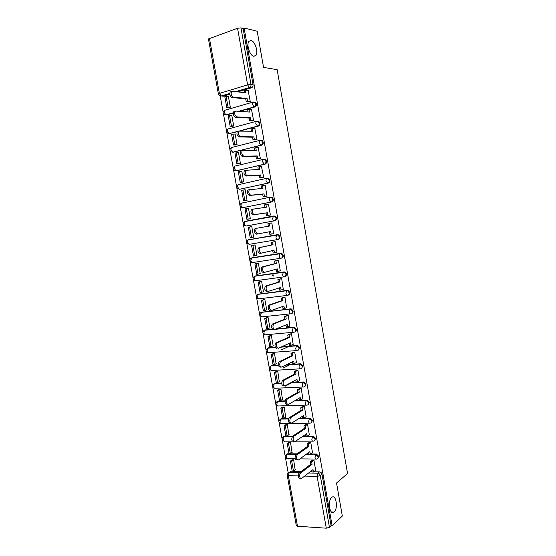 <?xml version="1.0" encoding="UTF-8"?>
<svg xmlns="http://www.w3.org/2000/svg" width="556" height="556" viewBox="0 0 556 556"><rect width="100%" height="100%" fill="white"/><g stroke="black" fill="none" stroke-linecap="round" stroke-linejoin="round"><path stroke-width="0.83" d="M253.828 56.288C249.887 55.927 246.106 44.383 248.949 41.283L251.041 40.498C255.037 41.061 258.651 52.472 255.829 55.503L253.828 56.288M334.191 511.902L333.954 512.097C329.757 515.725 327.394 500.81 331.647 497.495L331.8 497.363C335.991 493.749 338.389 508.399 334.191 511.902M239.462 111.339L254.85 106.988C256.059 106.495 256.594 105.48 256.455 103.951L255.572 102.401L254.259 102.019M240.533 130.827L258.241 126.129C259.45 125.649 259.986 124.648 259.847 123.126L258.922 121.542L257.567 121.187M232.651 152.212L261.619 145.185C262.828 144.734 263.37 143.747 263.231 142.232L262.258 140.605L260.854 140.286M236.161 170.768L264.983 164.18C266.199 163.742 266.734 162.776 266.595 161.268L265.573 159.6L263.711 159.412M239.657 189.235L268.333 183.098C269.549 182.681 270.091 181.729 269.952 180.227L268.875 178.518L267.478 178.254M243.146 207.624L271.675 201.946C272.892 201.55 273.427 200.612 273.295 199.117L272.162 197.366L270.821 197.123M245.974 226.042L244.258 223.894L245.126 221.337L273.462 216.02L274.74 216.249L275.943 218.049C276.075 219.537 275.533 220.461 274.316 220.836L245.974 226.042L274.998 220.725C276.214 220.35 276.756 219.425 276.624 217.938L275.428 216.145L273.58 216.006M277.771 239.546L278.313 239.434C279.529 239.08 280.078 238.17 279.946 236.689L278.681 234.854L276.784 234.778L278 234.986L279.272 236.828C279.404 238.302 278.855 239.219 277.639 239.573L249.269 244.327L247.566 242.242L248.004 239.879C245.947 241.415 246.016 242.84 248.205 244.167M281.266 258.158L281.614 258.074C282.837 257.741 283.379 256.837 283.247 255.371L281.913 253.487L280.099 253.46L281.239 253.647L282.58 255.531C282.712 257.004 282.17 257.908 280.947 258.241C280.182 258.283 279.633 257.581 279.3 256.149L280.099 253.46L251.715 257.887L250.86 260.521C251.194 261.918 251.757 262.599 252.549 262.55L280.822 258.255M284.748 276.686L284.908 276.645C286.125 276.332 286.674 275.442 286.542 273.983L285.131 272.051L284.06 271.884L283.4 272.072L284.464 272.245L285.881 274.171C286.006 275.637 285.464 276.527 284.241 276.839C283.484 276.909 282.935 276.235 282.608 274.803L283.4 272.072L254.989 276.054L254.141 278.73C254.474 280.127 255.037 280.78 255.823 280.704L284.046 276.86M288.196 295.139C289.412 294.84 289.954 293.971 289.822 292.525L288.335 290.552L287.341 290.406L286.688 290.621L287.674 290.767L289.169 292.741C289.294 294.193 288.752 295.069 287.528 295.368C286.771 295.465 286.229 294.812 285.902 293.394L286.688 290.621L258.248 294.159L257.414 296.876C257.748 298.259 258.304 298.899 259.082 298.794L287.264 295.396M291.552 313.563C292.713 313.236 293.227 312.382 293.088 310.992L291.518 308.983L289.961 309.101L290.864 309.219L292.442 311.242C292.567 312.687 292.018 313.549 290.795 313.827C290.051 313.959 289.516 313.32 289.19 311.909L289.961 309.101L261.501 312.201L260.674 314.96C261 316.329 261.556 316.955 262.328 316.816L290.461 313.862M294.895 331.911C296 331.571 296.48 330.73 296.348 329.402L294.687 327.338L293.22 327.505L294.041 327.609L295.702 329.673C295.834 331.112 295.285 331.96 294.055 332.217C293.318 332.377 292.783 331.758 292.456 330.361L293.22 327.505L275.498 329.166M298.224 350.19L299.594 347.736L297.835 345.637L296.473 345.846L297.196 345.929L298.954 348.035C299.079 349.467 298.53 350.301 297.307 350.537C296.57 350.732 296.042 350.134 295.722 348.737L296.473 345.846L281.016 347.062M301.533 368.406L302.825 366.008L300.97 363.86L299.712 364.117L300.337 364.187L302.193 366.328C302.318 367.759 301.769 368.579 300.539 368.795C299.816 369.017 299.288 368.44 298.968 367.05L299.712 364.117L285.895 365M304.827 386.552L306.043 384.203L304.09 382.028L302.937 382.326L305.418 384.557C305.543 385.982 304.994 386.788 303.764 386.983C303.041 387.233 302.527 386.677 302.2 385.301L302.937 382.326L290.364 382.938M308.107 404.636L309.254 402.342L307.197 400.125L306.154 400.466L308.636 402.718C308.761 404.136 308.205 404.928 306.975 405.109C306.266 405.387 305.744 404.844 305.425 403.475L306.154 400.466L294.548 400.862M311.367 422.65L312.451 420.412L310.29 418.161L309.358 418.536L311.84 420.816C311.958 422.219 311.409 423.005 310.172 423.165C309.47 423.47 308.955 422.949 308.643 421.587L309.358 418.536L298.537 418.744M314.613 440.595L315.641 438.413L313.369 436.126L312.548 436.543L315.03 438.844C315.148 440.241 314.592 441.012 313.362 441.151C312.667 441.492 312.159 440.984 311.84 439.636L312.548 436.543L302.374 436.592M317.844 458.478L318.81 456.351L316.44 454.037L315.725 454.488L318.206 456.803C318.331 458.2 317.775 458.95 316.538 459.075C315.85 459.444 315.342 458.957 315.03 457.616L315.725 454.488L306.085 454.391M220.079 95.159L223.137 112.124M223.401 113.598L226.514 130.834M226.778 132.3L229.871 149.474M230.135 150.926L233.221 168.044M233.485 169.49L236.564 186.552M236.821 187.984L239.886 204.983M240.143 206.415L243.201 223.352M243.458 224.77L246.503 241.651M246.753 243.069L249.79 259.888M250.04 261.292L253.063 278.056M253.321 279.459L256.33 296.153M256.58 297.55L259.582 314.189M259.833 315.586L262.821 332.154M263.078 333.551L266.053 350.058M266.303 351.455L269.271 367.898M269.521 369.295L272.475 385.669M272.732 387.073L275.672 403.385M275.922 404.782L278.855 421.031M279.105 422.435L282.024 438.608M282.281 440.018L285.186 456.128M285.443 457.546L288.203 472.871M272.273 275.748L271.905 273.684M218.383 93.971L208.444 38.941L237.565 28.259L240.977 27.876L243.083 28.384L253.049 84.7C253.188 86.236 252.653 87.264 251.451 87.785L237.739 91.893M229.781 94.27L223.324 96.202L219.724 95.715L218.383 93.999L219.384 93.429L247.615 84.88L237.565 28.259M257.199 31.233L244.105 28.029L332.134 525.816L342.336 516.044L336.54 483.018L347.563 473.545L277.159 69.695L263.544 67.373L257.199 31.233M243.083 28.384L244.105 28.029M289.322 472.35L290.851 471.21L301.303 471.46M310.324 471.669L312.055 471.71M313.813 471.752L319.491 471.884L317.796 473.232C319.081 473.399 319.915 474.185 320.284 475.582L329.451 527.317L326.296 528.193L297.467 526.233L296.306 525.642L287.202 475.227M329.451 527.317L331.091 525.747L332.134 525.816M315.641 470.32L313.897 460.055L312.389 460.229M295.173 469.862L293.644 459.77L292.164 459.805M292.025 452.348L290.489 442.215L289.009 442.277M312.472 452.514L310.728 442.215L309.219 442.402M288.856 434.771L287.327 424.603L285.847 424.68M309.296 434.646L307.551 424.304L306.043 424.506M285.68 417.139L284.151 406.922L282.677 407.02M306.099 416.708L304.361 406.332L302.853 406.54M282.49 399.437L280.968 389.179L279.487 389.304M302.895 398.715L301.157 388.29L299.649 388.512M279.286 381.673L277.771 371.373L276.29 371.519M299.67 380.645L297.946 370.185L296.431 370.421M283.192 368.016L289.752 364.757M276.068 363.839L274.56 353.505L273.086 353.672M296.438 362.519L294.722 352.017L293.207 352.261M281.371 349.835L287.362 347.111M272.829 345.95L273.198 345.922L271.342 335.567L269.868 335.755M293.179 344.324L291.483 333.774L289.968 334.038M269.57 327.998L269.973 327.957L268.103 317.566L266.637 317.775M289.905 326.059L288.23 315.474L286.715 315.745M266.282 309.977L266.734 309.928L264.865 299.496L263.391 299.733M286.604 307.732L284.971 297.099L283.456 297.384M262.96 291.9L263.488 291.837L261.605 281.364L260.138 281.621M283.268 289.342L281.697 278.653L280.182 278.952M259.555 273.767L260.222 273.677L258.338 263.169L256.872 263.447M279.849 270.897L280.307 270.835L278.41 260.145L276.895 260.458M255.927 255.607L256.948 255.447L255.058 244.904L253.592 245.21M276.214 252.424L277.02 252.292L275.116 241.568L273.594 241.888M252.181 237.377L253.661 237.127M252.188 237.412L253.668 237.155L251.764 226.57L250.29 226.841L251.771 226.591M272.183 233.916L273.712 233.659M272.19 233.951L273.712 233.687L271.801 222.921L270.279 223.199L271.808 222.942M248.886 219.015L250.367 218.793L248.462 208.173L247.399 208.382M268.861 215.228L270.397 215.012L268.478 204.205L267.638 204.372M245.578 200.612L247.059 200.368L245.147 189.707L244.466 189.853M265.532 196.497L267.068 196.261L265.142 185.412L264.677 185.516M242.256 182.139L243.736 181.875L241.818 171.172L241.29 171.297M262.189 177.691L263.732 177.447L261.473 166.633M238.927 163.603L240.407 163.311L238.475 152.566L238.024 152.678M258.839 158.814L260.375 158.557L258.186 147.694M235.577 144.991L237.058 144.678L235.125 133.899L234.722 134.003M255.468 139.869L257.011 139.598L254.863 128.686M232.22 126.316L233.701 125.976L231.762 115.155L231.386 115.259M252.09 120.854L253.633 120.569L251.514 109.608M228.857 107.572L230.33 107.204L228.377 96.348L228.036 96.452M248.699 101.769L250.242 101.47L248.136 90.461M233.291 113.076L226.702 114.939L224.52 114.626C222.692 113.215 222.678 111.791 224.464 110.359L224.158 112.402L225.951 114.897L233.318 112.812M237.113 131.737L229.322 133.586L237.294 131.473M247.489 240.136L277.465 234.646M252.167 257.775L280.773 253.3M255.273 275.978L284.06 271.884M258.366 294.124L287.341 290.406M261.25 312.382L290.614 308.858M264.434 330.354L272.489 329.249M276.158 328.902L293.867 327.241M267.596 348.278L275.289 347.271M281.67 346.77L297.112 345.554M270.751 366.14L271.842 365.619L278.389 365.202M286.542 364.68L300.344 363.798M273.899 383.932L275.039 383.376L281.656 383.049M291.003 382.591L303.569 381.979M277.034 401.661L278.222 401.071L285.075 400.834M295.187 400.487L306.773 400.091M280.168 419.321L281.399 418.696L288.661 418.557M299.163 418.348L309.97 418.14M283.289 436.926L284.561 436.265L292.581 436.224M302.992 436.168L305.73 436.154M307.107 436.147L313.16 436.119M286.403 454.454L287.716 453.772L297.043 453.856M306.703 453.946L308.9 453.967M310.484 453.981L316.329 454.03M225.263 114.675L226.702 114.939M228.669 133.357L230.059 133.607M239.219 184.474L238.865 184.592M242.534 202.884L242.02 203.079M245.835 221.232L245.217 221.483M248.907 239.56L248.421 239.81M252.007 257.838L251.632 258.06M222.094 96.084L223.324 96.202M331.091 525.747L321.973 474.219C321.604 472.829 320.777 472.051 319.491 471.884L317.796 473.232L308.601 473.01L317.796 473.232L317.108 476.409L304.66 476.075M273.309 276.089L272.857 273.552M300.24 478.41C298.537 479.884 297.502 474.254 299.246 473.017L300.615 473.052C298.871 474.296 299.906 479.925 301.602 478.452L313.014 469.577L313.452 472.037L312.111 472.002L311.84 470.487M313.911 460.111L311.638 461.834L310.297 461.814L310.734 464.274L312.076 464.302L300.636 473.038L299.246 473.017M311.638 461.834L312.076 464.302M315.711 470.265L313.452 472.037M290.385 461.084L292.185 471.092L293.485 471.127L291.685 461.098L290.385 461.084L292.241 459.749M293.533 459.77L291.685 461.098M295.424 469.681L293.485 471.127M310.734 464.274L299.267 473.003M310.297 461.814L312.646 460.034M296.946 460.048C294.895 459.569 294.555 457.776 295.91 454.662L297.279 454.676C295.917 457.79 296.265 459.59 298.315 460.062L309.831 451.667L310.269 454.134L308.927 454.127L308.643 452.528M310.741 442.27L308.448 443.897L307.107 443.897L307.544 446.371L308.886 446.371L297.342 454.634M308.448 443.897L308.886 446.371M312.548 452.459L310.269 454.134M287.223 443.479L289.03 453.529L290.322 453.543L288.515 443.479L287.223 443.479L289.092 442.222M290.385 442.215L288.515 443.479M292.275 452.174L290.322 453.543M307.544 446.371L295.973 454.62M307.107 443.897L309.483 442.215M293.644 441.61C291.594 441.103 291.233 439.309 292.567 436.238L293.929 436.231C292.602 439.303 292.963 441.096 295.007 441.61L306.634 433.687L307.072 436.168L305.73 436.175L305.439 434.507M307.558 424.36L305.244 425.889L303.903 425.91L304.347 428.391L305.689 428.377L294.034 436.154M305.244 425.889L305.689 428.377M309.379 434.583L307.072 436.168M284.04 425.82L285.853 435.904L287.153 435.897L285.339 425.799L284.04 425.82L285.937 424.624M287.23 424.603L285.339 425.799M289.12 434.597L287.153 435.897M304.347 428.391L292.664 436.161M303.903 425.91L306.314 424.325M290.329 423.109C288.286 422.56 287.911 420.774 289.203 417.744L290.566 417.716C289.273 420.746 289.648 422.539 291.691 423.088L303.423 415.652L303.868 418.14L302.527 418.168L302.214 416.416M304.368 406.387L302.033 407.826L300.692 407.861L301.137 410.349L302.478 410.314L290.712 417.612M302.033 407.826L302.478 410.314M306.196 416.652L303.868 418.14M280.849 408.09L282.67 418.209L283.97 418.182L282.142 408.055L280.849 408.09L282.775 406.964M284.067 406.922L282.142 408.055M285.958 416.965L283.97 418.182M301.137 410.349L289.349 417.639M300.692 407.861L303.138 406.367M287 404.532C284.957 403.948 284.568 402.162 285.826 399.173L287.188 399.125C285.937 402.12 286.326 403.906 288.355 404.49L300.205 397.54L300.65 400.042L299.309 400.091L298.989 398.256M301.171 388.352L298.808 389.687L297.474 389.742L297.919 392.244L299.253 392.188L287.376 398.993M298.808 389.687L299.253 392.188M302.999 398.652L300.65 400.042M277.652 390.298L279.48 400.459L280.773 400.41L278.945 390.242L277.652 390.298L279.605 389.242M285.45 386.072L291.337 382.889M280.891 389.186L278.945 390.242M282.782 399.271L280.773 400.41M297.919 392.244L286.013 399.041M297.474 389.742L299.948 388.345M283.657 385.892C281.621 385.266 281.218 383.48 282.441 380.54L283.803 380.471C282.58 383.418 282.983 385.204 285.013 385.829L296.974 379.366L297.418 381.875L296.084 381.944L295.743 380.033M297.953 370.247L295.577 371.484L294.235 371.561L294.68 374.07L296.021 373.993L284.026 380.311M295.577 371.484L296.021 373.993M299.788 380.582L297.418 381.875M274.435 372.444L276.269 382.639L277.562 382.57L275.727 372.367L274.435 372.444L276.422 371.45M283.338 368.009L289.891 364.743M277.715 371.373L275.727 372.367M279.592 381.513L277.562 382.57M294.68 374.07L282.67 380.38M294.235 371.561L296.751 370.254M280.3 367.175C278.271 366.515 277.854 364.729 279.042 361.824L280.405 361.734C279.216 364.646 279.633 366.432 281.663 367.092L293.735 361.129L294.18 363.645L292.845 363.728L292.491 361.741M294.729 352.073L290.99 353.31L291.434 355.833L292.776 355.736L280.669 361.553M292.324 353.213L292.776 355.736M296.57 362.449L294.18 363.645M271.21 354.519L273.052 364.75L274.344 364.666L272.503 354.429L271.21 354.519L273.239 353.602M274.525 353.505L272.503 354.429M276.388 363.687L274.344 364.666M291.434 355.833L279.307 361.643M290.99 353.31L293.547 352.101M276.937 348.39C274.907 347.695 274.476 345.908 275.63 343.045L276.992 342.934C275.839 345.797 276.269 347.583 278.292 348.285L290.475 342.823L290.927 345.345L289.593 345.45L289.224 343.379M291.49 333.836L287.73 334.997L288.182 337.52L289.516 337.409L277.298 342.725M289.064 334.879L289.516 337.409M293.339 344.247L290.927 345.345M267.978 336.533L269.827 346.805L271.113 346.701L269.264 336.422L267.978 336.533L270.042 335.678M271.328 335.567L269.264 336.422M273.177 345.797L271.113 346.701M288.182 337.52L275.936 342.837M287.73 334.997L290.336 333.878M273.552 329.534C271.536 328.798 271.085 327.011 272.211 324.183L273.566 324.051C272.447 326.886 272.892 328.665 274.907 329.402L287.209 324.44L287.66 326.977L286.326 327.109L285.944 324.954M288.244 315.53L284.457 316.607L284.908 319.144L286.243 319.012L273.913 323.828M285.791 316.468L286.243 319.012M290.1 325.983L287.66 326.977M264.725 318.484L266.581 328.791L267.874 328.665L266.018 318.352L264.725 318.484L266.852 317.691M268.11 317.573L266.018 318.352M269.952 327.845L267.874 328.665M284.908 319.144L272.551 323.96M284.457 316.607L287.125 315.586M270.16 310.602C268.145 309.831 267.686 308.045 268.77 305.258L270.126 305.098C269.041 307.892 269.507 309.678 271.516 310.456L283.928 306.002L284.387 308.545L283.053 308.691L282.656 306.46M284.978 297.154L281.176 298.155L281.628 300.706L282.962 300.546L270.515 304.855M282.511 297.995L282.962 300.546M286.84 307.649L284.387 308.545M261.466 300.365L263.329 310.714L264.614 310.568L262.759 300.212L261.466 300.365L263.669 299.642M264.865 299.517L262.759 300.212M266.713 309.824L264.614 310.568M281.628 300.706L269.16 305.008M281.176 298.155L283.928 297.224M266.755 291.601C264.746 290.788 264.267 289.002 265.323 286.25L266.678 286.076C265.629 288.828 266.102 290.614 268.11 291.434L280.641 287.487L281.093 290.044L279.765 290.211L279.348 287.89M281.704 278.716L277.882 279.633L278.334 282.191L279.668 282.017L267.102 285.812M279.209 279.453L279.668 282.017M283.574 289.245L281.093 290.044M258.199 282.184L260.062 292.567L261.348 292.4L259.485 282.01L258.199 282.184L260.521 281.51M261.612 281.399L259.485 282.01M263.468 291.74L261.348 292.4M278.334 282.191L265.747 285.986M277.882 279.633L280.759 278.785M264.482 272.364L263.335 272.53C261.334 271.675 260.84 269.889 261.862 267.172L263.217 266.97C262.196 269.695 262.689 271.481 264.691 272.336L277.34 268.902L277.791 271.467L276.464 271.655L276.033 269.257M278.424 260.208L274.574 261.042L275.032 263.607L276.36 263.412L263.676 266.692M275.901 260.84L276.36 263.412M280.3 270.772L277.791 271.467M254.912 263.933L256.789 274.351L258.074 274.171L256.198 263.739L254.912 263.933L257.484 263.294M258.345 263.21L256.198 263.739M260.208 273.594L258.074 274.171M275.032 263.607L262.328 266.887M274.574 261.042L277.694 260.257M261.146 253.182L259.902 253.383C257.908 252.487 257.4 250.7 258.387 248.018L259.742 247.795C258.755 250.478 259.263 252.271 261.257 253.168L274.018 250.256L274.476 252.827L273.149 253.036L272.704 250.554M275.123 241.631L271.252 242.381L271.71 244.96L273.038 244.737L260.243 247.503M272.579 242.159L273.038 244.737M277.006 252.236L274.476 252.827M251.618 245.62L253.501 256.073L254.78 255.871L252.904 245.404L251.618 245.62L255.044 244.904M255.065 244.953L252.904 245.404M256.941 255.378L254.78 255.871M271.71 244.96L258.887 247.719M271.252 242.381L275.116 241.575M257.81 233.923L256.455 234.159C254.467 233.228 253.946 231.435 254.905 228.787L256.253 228.544C255.301 231.192 255.823 232.985 257.81 233.923L270.696 231.532L271.154 234.118L269.827 234.347L269.368 231.776M271.815 222.977L267.922 223.651L268.381 226.229M269.25 223.408L269.709 226L256.789 228.238M273.705 233.624L271.154 234.118M248.31 227.23L250.2 237.732L251.479 237.509L249.588 227.001L248.31 227.23M251.778 226.633L249.588 227.001M253.654 237.092L251.479 237.509M268.492 204.26L265.9 204.587L266.366 207.186L252.751 209.216C251.833 211.829 252.368 213.629 254.349 214.609L253.001 214.866C251.013 213.886 250.478 212.093 251.402 209.48L253.223 208.917M265.9 204.587L264.573 204.851L265.024 207.36M254.349 214.609L267.353 212.739L267.811 215.332L266.484 215.582L270.397 214.998M270.39 214.95L267.811 215.332M248.476 208.243L244.987 208.785L246.885 219.314L250.367 218.793M246.273 208.528L248.164 219.078L246.885 219.314M250.36 218.744L248.164 219.078M253.001 214.866L266.025 212.997L266.484 215.582M266.025 212.997L267.353 212.739M265.156 185.475L262.543 185.697L263.009 188.303L249.241 189.811C248.351 192.39 248.9 194.197 250.874 195.219L249.526 195.497C247.545 194.482 247.003 192.682 247.893 190.096L249.651 189.526M262.543 185.697L261.216 185.982L261.654 188.421M250.874 195.219L263.996 193.877L264.461 196.483L263.134 196.755L266.38 196.407M267.061 196.205L264.461 196.483M245.161 189.791L241.658 190.263L243.563 200.834L246.232 200.535M242.937 189.985L244.842 200.577L243.563 200.834M247.052 200.327L244.842 200.577M249.526 195.497L262.675 194.155L263.134 196.755M262.675 194.155L263.996 193.877M261.806 166.619L259.172 166.731L259.638 169.351L245.717 170.324C244.855 172.881 245.418 174.688 247.392 175.752L246.044 176.05C244.063 174.994 243.507 173.187 244.369 170.636L245.015 170.303M259.172 166.731L257.845 167.036L258.269 169.413M247.392 175.752L260.632 174.945L261.098 177.559L259.77 177.85L262.807 177.649M263.718 177.385L261.098 177.559M241.832 171.269L238.315 171.679L240.22 182.292L242.673 182.111M239.587 171.38L241.499 182.007L240.22 182.292M243.736 181.84L241.499 182.007M246.044 176.05L259.311 175.244L259.77 177.85M259.311 175.244L260.632 174.945M258.45 147.688L255.788 147.694L256.253 150.322L242.18 150.766C241.346 153.289 241.923 155.103 243.889 156.208L242.541 156.535C240.574 155.43 239.997 153.623 240.831 151.1L241.512 150.766M255.788 147.694L254.467 148.021L254.877 150.335M243.889 156.208L257.254 155.944L257.72 158.564L256.399 158.884L259.346 158.801M260.368 158.495L257.72 158.564M238.496 152.678L234.959 153.018L236.87 163.672L239.226 163.589M236.23 152.705L238.149 163.367L236.87 163.672M240.4 163.29L238.149 163.367M242.541 156.535L255.934 156.257L256.399 158.884M255.934 156.257L257.254 155.944M255.072 128.693L252.389 128.589L252.862 131.23L238.628 131.126C237.829 133.621 238.413 135.442 240.373 136.588L239.031 136.936C237.065 135.796 236.481 133.975 237.28 131.487L237.996 131.146M252.389 128.589L251.069 128.936L251.472 131.181M240.373 136.588L253.863 136.866L254.328 139.5L253.008 139.834L255.92 139.876M257.004 139.542L254.328 139.5M235.146 134.017L231.588 134.295L233.513 144.984L235.82 144.991M232.86 133.954L234.785 144.657L233.513 144.984M237.058 144.671L234.785 144.657M239.031 136.936L252.542 137.207L253.008 139.834M252.542 137.207L253.863 136.866M251.687 109.622L248.984 109.407L249.449 112.055L235.807 111.075L235.063 111.415C234.291 113.876 234.889 115.704 236.849 116.892L235.508 117.267C233.541 116.079 232.943 114.258 233.715 111.791L234.465 111.45M248.984 109.407L247.663 109.782L248.045 111.958M236.849 116.892L250.457 117.719L250.93 120.36L249.609 120.721L252.5 120.874M253.619 120.506L250.93 120.36M231.782 115.287L228.203 115.495L230.135 126.233L232.422 126.323M229.475 115.141L231.407 125.885L230.135 126.233M233.694 125.976L231.407 125.885M235.508 117.267L249.137 118.081L249.609 120.721M249.137 118.081L250.457 117.719M248.289 90.475L245.557 90.155L246.03 92.817L232.262 91.281L231.484 91.615C230.74 94.054 231.352 95.889 233.305 97.126L231.963 97.522C230.003 96.292 229.399 94.457 230.142 92.018L230.921 91.684M245.557 90.155L244.237 90.552L244.612 92.657M233.305 97.126L247.045 98.495L247.51 101.15L246.197 101.533L249.088 101.804M250.235 101.407L247.51 101.15M228.405 96.487L224.812 96.633L226.751 107.405L229.023 107.586M226.083 96.251L228.023 107.037L226.751 107.405M230.295 107.218L228.023 107.037M231.963 97.522L245.724 98.885L246.197 101.533M245.724 98.885L247.045 98.495M225.34 110.109L253.258 102.005L254.856 102.332L255.739 103.889C255.878 105.418 255.343 106.432 254.127 106.933L238.726 111.283M254.85 106.988L254.127 106.933L252.375 104.354L252.66 102.269L255.572 102.401M228.815 128.818L256.657 121.187L258.206 121.5L259.138 123.091C259.277 124.62 258.742 125.614 257.525 126.094L239.803 130.806M258.241 126.129L257.525 126.094L255.788 123.578L256.087 121.451L258.922 121.542M231.817 147.444L260.041 140.3L261.549 140.599L262.522 142.225C262.661 143.747 262.126 144.727 260.91 145.185L233.409 152.205M261.619 145.185L260.91 145.185L259.179 142.732L259.499 140.564L262.258 140.605M235.16 166.022L263.419 159.336L264.871 159.621L265.9 161.289C266.032 162.797 265.497 163.77 264.281 164.208L236.745 170.741M264.983 164.18L264.281 164.208L262.564 161.81L262.898 159.6L265.573 159.6M266.588 178.344L237.989 184.787L266.776 178.302L268.18 178.566L269.257 180.283C269.396 181.784 268.854 182.736 267.638 183.153L240.074 189.2M268.333 183.098L267.638 183.153L265.935 180.825L266.289 178.559L268.875 178.518M270.014 197.22L241.339 203.218L270.126 197.199L271.467 197.443L272.607 199.201C272.746 200.695 272.204 201.633 270.98 202.03L243.382 207.596M271.675 201.946L270.98 202.03L269.299 199.757L269.667 197.45L272.162 197.366M274.998 220.725L274.316 220.836C273.538 220.815 272.975 220.079 272.642 218.626L273.462 216.02M251.451 87.785L249.394 87.528L235.647 91.657M229.725 93.436L221.198 95.993L219.384 93.429L209.417 38.218M290.851 471.21L289.078 472.53L299.559 472.788L289.078 472.53C287.716 472.906 287.091 473.788 287.195 475.171L288.335 475.63L297.467 526.233M298.315 475.901L288.335 475.63L289.078 472.53L287.681 473.337M326.296 528.193L317.108 476.409L320.284 475.582L321.973 474.219M278.681 234.854L248.004 239.879L276.784 234.778L275.978 237.426C276.311 238.865 276.867 239.58 277.639 239.573M252.41 257.72L250.721 258.415M255.677 275.866L253.946 276.624M258.936 293.943L257.157 294.763M262.175 311.965L260.368 312.84M265.407 329.91L272.718 329.43M293.651 332.252L265.566 334.775C264.795 334.941 264.246 334.337 263.919 332.974L264.475 330.347C262.189 332.015 262.321 333.468 264.865 334.698M268.631 347.799L275.401 347.507M296.834 350.572L268.784 352.671C268.027 352.865 267.485 352.282 267.158 350.919L267.728 348.237C265.427 349.877 265.539 351.329 268.061 352.594M271.842 365.619L278.452 365.473M300.004 368.83L272.002 370.498C271.245 370.72 270.702 370.157 270.383 368.802L270.98 366.063C268.652 367.676 268.743 369.135 271.245 370.435M275.039 383.376L281.67 383.362M303.166 387.011L275.199 388.269C274.449 388.519 273.913 387.97 273.594 386.622L274.212 383.828C271.87 385.412 271.933 386.872 274.421 388.206M278.222 401.071L277.569 401.439L285.033 401.182M306.321 405.122L278.389 405.97C277.646 406.248 277.117 405.713 276.798 404.379L277.437 401.529C275.067 403.086 275.116 404.546 277.583 405.915M281.399 418.696L280.752 419.092L288.529 418.939M309.463 423.172L281.565 423.609C280.829 423.915 280.3 423.401 279.988 422.073L280.655 419.161C278.264 420.69 278.292 422.157 280.745 423.568M284.561 436.265L283.921 436.682L292.22 436.641M312.597 441.151L295.653 441.172M292.275 441.172L284.735 441.186C284.005 441.513 283.484 441.019 283.164 439.699L283.859 436.731C281.44 438.232 281.454 439.706 283.887 441.151M287.716 453.772L287.077 454.21L296.417 454.301M315.718 459.061L299.969 458.853M295.201 458.79L287.89 458.693C287.167 459.054 286.646 458.582 286.326 457.268L287.049 454.238C284.609 455.718 284.602 457.199 287.028 458.679M285.701 455.01L287.077 454.21L296.383 454.322M282.566 437.468L283.921 436.682L292.192 436.689M276.269 402.19L277.569 401.439L285.026 401.272M273.107 384.453L274.379 383.716L281.683 383.466M269.931 366.647L271.175 365.938L278.48 365.591M263.565 330.841L264.732 330.181L272.968 329.548M227.911 129.061L228.46 128.804M224.582 110.324L225.09 110.088M280.752 419.092L288.515 419.009M267.964 348.091L275.47 347.632M241.485 207.485C239.414 206.137 239.365 204.712 241.339 203.218L240.936 205.484L242.666 207.687M238.107 189.054C236.091 187.685 236.057 186.267 237.989 184.787L237.607 187.004L239.351 189.262M234.722 170.546C232.762 169.17 232.728 167.745 234.625 166.286L234.264 168.454L236.022 170.775M231.331 151.976C229.419 150.586 229.392 149.161 231.254 147.715L230.907 149.842L232.679 152.212M227.932 133.336C226.063 131.932 226.042 130.514 227.863 129.068L227.536 131.153L229.322 133.586M253.049 84.7L250.999 84.436C251.138 85.978 250.603 87.007 249.394 87.528L247.615 84.88L250.999 84.436L240.977 27.876M333.954 512.097L331.432 511.958M316.44 454.037L315.697 454.509L306.057 454.419M313.369 436.126L312.486 436.592L302.297 436.641M310.29 418.161L309.261 418.612L298.426 418.821M307.197 400.125L306.022 400.556L294.395 400.952M304.09 382.028L290.149 383.056M300.97 363.86L285.617 365.139M297.835 345.637L280.655 347.222M294.687 327.338L275.032 329.354M291.518 308.983L261.202 312.389C258.964 314.022 259.082 315.467 261.549 316.725M288.335 290.552L257.921 294.36C255.732 295.966 255.836 297.411 258.227 298.683M285.131 272.051L254.627 276.269C252.48 277.847 252.57 279.286 254.898 280.578M281.913 253.487L251.319 258.109C249.22 259.659 249.303 261.098 251.555 262.404M275.428 216.145L244.675 221.587C242.666 223.095 242.722 224.52 244.849 225.861M255.829 55.503L253.599 56.232M295.91 454.662L297.279 454.676M292.567 436.238L293.929 436.231M289.203 417.744L290.566 417.716M285.826 399.173L287.188 399.125M282.441 380.54L283.803 380.471M279.042 361.824L280.405 361.734M275.63 343.045L276.992 342.934M272.211 324.183L273.566 324.051M268.77 305.258L270.126 305.098M265.323 286.25L266.678 286.076M261.862 267.172L263.217 266.97M258.387 248.018L259.742 247.795M254.905 228.787L256.253 228.544M251.402 209.48L252.751 209.216M247.893 190.096L249.241 189.811M244.369 170.636L245.717 170.324M240.831 151.1L242.18 150.766M237.28 131.487L238.628 131.126M233.715 111.791L235.063 111.415M230.142 92.018L231.484 91.615"/></g></svg>
